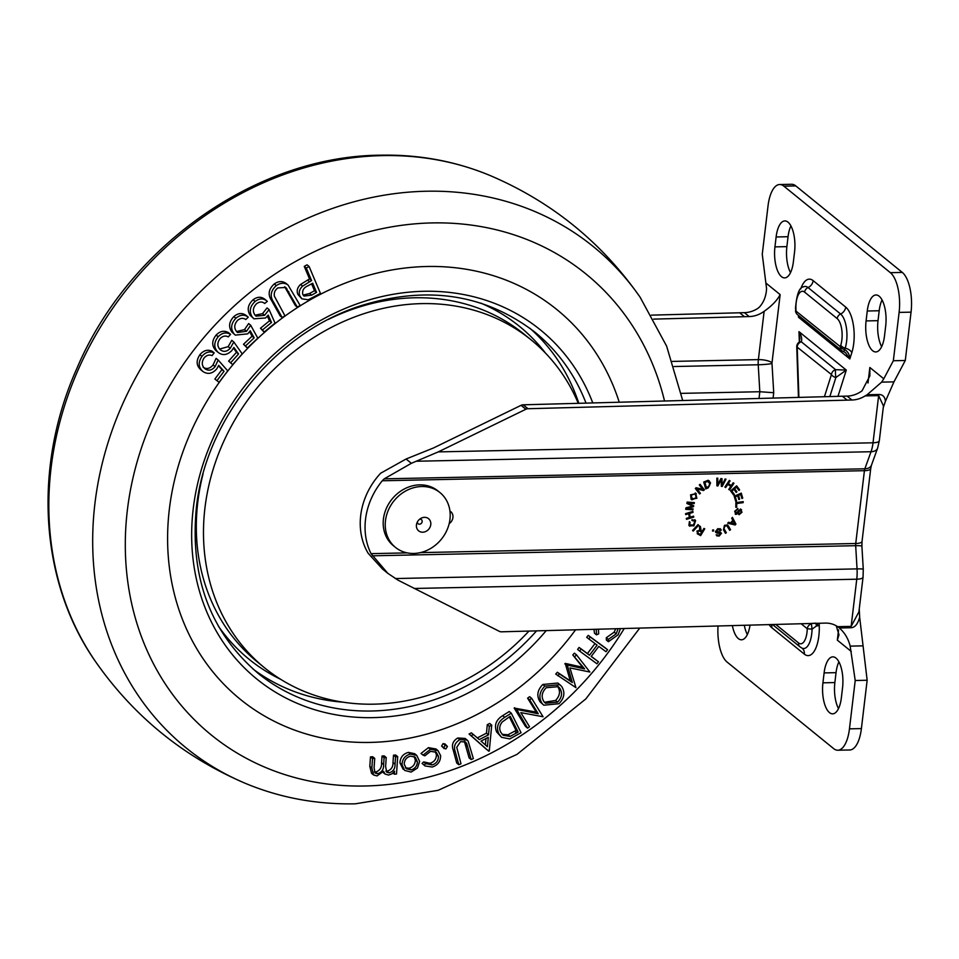 <?xml version="1.0" encoding="UTF-8"?>
<svg xmlns="http://www.w3.org/2000/svg" width="959" height="959" viewBox="0 0 959 959"><rect width="100%" height="100%" fill="white"/><g stroke="black" fill="none" stroke-linecap="round" stroke-linejoin="round"><path stroke-width="1.44" d="M449.16 523.686A7.84 6.773 129.1 0 0 452.924 517.548A7.84 6.773 129.1 0 0 450.706 511.603A7.84 6.773 129.1 0 0 449.951 511.087M787.998 222.14A23.531 9.578 88.8 0 1 794.555 251.941L793.369 261.855A23.531 9.578 88.8 0 1 784.654 277.894A23.531 9.578 88.8 0 1 774.944 246.883L776.119 236.969A23.531 9.578 88.8 0 1 784.846 220.918A23.531 9.578 88.8 0 1 787.998 222.14M842.541 687.879A23.531 9.578 -91.2 0 0 835.984 658.078A23.531 9.578 -91.2 0 0 832.832 656.855A23.531 9.578 -91.2 0 0 824.105 672.906L822.93 682.82A23.531 9.578 -91.2 0 0 832.64 713.832A23.531 9.578 -91.2 0 0 841.367 697.792L842.541 687.879M867.26 311.004L866.085 320.917A23.531 9.578 -91.2 0 0 875.795 351.941A23.531 9.578 -91.2 0 0 884.51 335.89L885.696 325.976A23.531 9.578 -91.2 0 0 879.139 296.187A23.531 9.578 -91.2 0 0 875.987 294.964A23.531 9.578 -91.2 0 0 867.26 311.004L879.199 310.752A23.531 9.578 -91.2 0 1 882.064 299.963M704.302 528.589L700.214 535.314L697.936 534.175L696.905 531.13L699.734 530.219L699.411 525.916L700.418 526.467L701.185 530.914L702.12 531.418L703.954 528.397L704.757 528.841L700.621 535.637L697.169 533.672M700.01 526.239L700.346 530.303L701.185 530.914M694.915 521.216L692.242 520.605L691.99 519.646L695.611 520.641L693.884 525.892L688.91 525.34L689.401 521.612L690.06 522.259L689.653 524.837L693.393 525.064L694.915 521.216L694.256 520.533M694.963 519.85L695.611 520.641L693.884 525.892M689.641 526.203L688.91 525.34M689.377 521.648L689.977 525.28M693.093 508.881L692.889 509.852L685.673 509.325L685.985 507.814L692.602 506.1L686.884 503.439L687.159 502.084L694.376 502.612L694.172 503.583L688.142 503.139L693.729 505.789L693.537 506.688L686.944 508.438L693.093 508.881M700.382 493.298L699.626 493.969L695.323 488.455L696.138 487.747L702.671 489.294L699.303 484.978L700.07 484.307L704.362 489.809L703.546 490.528L697.001 488.97L700.382 493.298L699.303 493.549M717.895 485.961L716.924 485.853L716.852 478.121L717.811 478.229L717.644 484.846L720.868 478.565L722.007 478.697L722.031 485.338L725.052 479.032L725.999 479.14L722.235 486.441L721.336 486.345L721.192 479.536L717.895 485.961L716.924 485.566M733.671 495.084L730.59 490.924L736.656 485.817L739.641 489.857L738.921 490.457L736.488 487.16L734.63 488.73L736.908 491.811L736.2 492.411L733.923 489.318L731.849 491.056L734.39 494.484L733.671 495.084M735.829 507.335L735.865 502.66L743.201 501.641L743.189 502.624L736.728 503.523L736.692 507.215L735.829 507.335M731.705 518.244L732.412 517.369L735.913 524.082L735.193 524.981L727.725 523.23L728.48 522.283L730.71 522.859L732.796 520.246L731.705 518.244M720.341 530.519L717.919 529.536L716.337 531.334L720.173 532.017L721.456 533.252L719.25 536.045L716.817 535.865L716.181 534.762L719.07 535.218L720.545 533.612L716.96 533.06L715.438 531.706L717.74 528.697L720.509 528.889L721.228 530.147L720.341 530.519L719.61 529.548M719.921 530.183L717.512 529.212L715.929 530.998L717.356 532.077M720.173 532.017L721.456 533.252L719.25 536.045M720.545 533.612L719.753 532.736L716.96 533.06L715.438 531.706M438.275 451.893L873.026 442.794A10.465 3.117 -173.2 0 0 879.319 440.708L883.455 405.957L878.648 395.623L865.15 395.899A26.157 22.584 -50.9 0 1 851.928 400.011L528.001 408.726A5.227 4.519 129.1 0 0 525.892 409.241L438.275 451.893L411.363 463.305L384.235 478.841L382.281 480.771A67.993 58.703 129.1 0 0 371.037 553.643L387.832 573.35L382.545 569.059L368.148 553.271A67.993 58.703 129.1 0 1 380.651 473.219L406.077 459.013L433.456 447.985L521.073 405.333A5.227 4.519 129.1 0 1 523.182 404.806L847.109 396.103A26.157 22.584 129.1 0 0 862.033 390.84L869.849 375.928M712.609 530.015L713.628 529.919L713.58 530.986L712.549 531.07L712.609 530.015M724.309 529.188L726.323 532.689L725.472 533.288L723.458 529.776L724.453 525.34L727.569 524.981L728.54 526.227L730.554 529.74L729.703 530.339L726.922 525.82L724.944 526.011L723.901 528.853L726.323 532.689M740.804 509.313L741.978 512.262L739.077 514.719L741.151 512.166L740.588 510.272L739.892 510.464L738.034 513.449L735.961 514.432L734.654 511.327L737.939 508.546L735.505 511.423L736.164 513.473L738.981 510.116L741.535 509.637M735.565 513.089L736.164 513.473M740.72 510.308L739.892 510.464M739.485 510.128L737.627 513.113L735.961 514.432L735.193 514.084M735.721 501.389L734.198 496.259L741.247 493.142L742.722 498.117L741.882 498.488L740.684 494.412L738.526 495.371L739.653 499.171L738.826 499.543L737.699 495.731L735.301 496.798L736.56 501.018L735.721 501.389M725.675 487.556L724.896 487.076L729.319 480.411L730.099 480.891L728.277 483.624L731.345 485.518L733.167 482.785L733.947 483.264L729.523 489.929L728.744 489.45L730.83 486.309L727.761 484.415L725.675 487.556L724.932 487.016M708.617 480.579L710.547 482.904L708.281 487.819L705.74 488.934L703.726 482.053L707.442 480.543L709.408 481.01M695.695 493.298L696.869 498.248L691.127 499.363L690.588 494.832L696.318 493.705M693.597 516.146L693.753 517.105L686.476 519.334L686.332 518.375L689.317 517.464L688.718 513.688L685.733 514.611L685.577 513.652L692.854 511.411L693.009 512.37L689.581 513.425L690.168 517.201L693.597 516.146M698.032 524.597L698.679 525.244L693.213 531.094L692.566 530.447L698.032 524.597M681.262 393.37L759.816 391.728L773.721 392.711L773.086 398.069M859.252 608.953L859.66 617.2C857.873 623.925 855.032 627.438 851.124 627.737L839.329 627.977L837.639 626.671A26.157 22.584 -50.9 0 0 825.327 623.098L501.401 631.813A5.227 4.519 -50.9 0 1 499.399 631.37L398.189 580.243L387.832 573.35M672.391 361.411L758.377 359.613L764.131 311.315A26.157 22.584 -50.9 0 1 749.207 316.566L744.4 312.658A26.157 22.584 129.1 0 0 757.622 308.546L759.348 307.168C763.736 302.361 766.157 296.175 766.577 288.647L762.261 254.255L768.027 205.921A31.383 12.779 88.8 0 1 779.667 184.524A31.383 12.779 88.8 0 1 783.863 186.154L890.372 272.68L902.311 272.428L795.802 185.914A31.383 12.779 88.8 0 0 791.607 184.284L779.667 184.524M653.666 319.119L749.207 316.566M818.518 623.254L816.6 625.891L812.057 629.164L807.25 628.72L801.089 623.722M799.89 338.731L798.979 331.658C801.388 335.386 802.18 338.779 801.352 341.836A5.227 3.632 -121.6 0 0 799.243 342.147A5.227 3.632 -121.6 0 0 799.231 342.159A5.227 5.227 0 0 0 796.749 346.786L798.451 397.386M798.895 397.374L797.193 346.714A5.227 4.519 129.1 0 1 801.352 341.836L835.601 369.671L846.294 370.09L835.876 377.522A5.227 3.057 -162.4 0 1 831.453 374.537L796.749 346.786M868.003 383.013L869.849 367.489L883.778 378.793L893.344 360.74L899.11 312.406A31.383 12.779 -91.2 0 0 890.372 272.68M838.933 627.654L839.329 627.977C844.651 632.592 848.271 638.646 850.165 646.126L855.212 680.506L849.458 728.84A31.383 12.779 -91.2 0 1 837.818 750.226A31.383 12.779 -91.2 0 1 833.623 748.595L727.114 662.082A31.383 12.779 88.8 0 1 718.039 625.963M750.034 625.1A23.531 9.578 88.8 0 1 741.499 639.797A23.531 9.578 88.8 0 1 732.364 625.58M859.66 617.2L867.152 680.255L861.398 728.588A31.383 12.779 -91.2 0 1 849.758 749.974L837.818 750.226M883.778 378.793L881.645 382.126L867.14 394.748L878.935 394.497C882.795 394.569 884.953 396.834 885.409 401.306L893.956 381.874L905.284 360.488L911.05 312.154A31.383 12.779 -91.2 0 0 902.311 272.428M885.409 401.306L883.275 407.491M790.516 272.644A23.531 9.578 88.8 0 1 786.883 246.631L788.058 236.717A23.531 9.578 88.8 0 1 790.923 225.928M838.909 661.866A23.531 9.578 -91.2 0 0 836.044 672.655L834.869 682.568A23.531 9.578 -91.2 0 0 838.502 708.581M866.085 320.917L878.024 320.666A23.531 9.578 -91.2 0 0 881.657 346.69M878.024 320.666L879.199 310.752M747.361 634.546A23.531 9.578 88.8 0 1 744.292 625.256M893.344 360.74L905.284 360.488M881.645 382.126L893.956 381.874M855.212 680.506L867.152 680.255M850.165 646.126L862.477 645.863M651.425 315.139L744.4 312.658M795.922 308.726L795.982 310.644A5.227 4.519 129.1 0 0 797.456 314.612L841.774 350.598A5.227 4.519 129.1 0 1 840.288 346.643L840.767 345.156A16.782 6.833 -91.2 0 0 837.195 318.604L804.637 292.147A16.782 6.833 -91.2 0 0 795.922 308.726L795.538 310.728L840.288 346.643A5.227 3.057 17.6 0 0 844.723 349.627C848.02 351.725 849.722 354.83 849.818 358.942L845.55 352.708L843.417 351.509A5.227 0.791 108.4 0 1 843.297 351.366M837.639 626.671L851.136 626.395L858.904 611.878L863.052 577.126A10.465 3.117 -173.2 0 1 856.759 579.212A24.586 10.01 -91.2 0 0 857.046 568.891L855.68 545.695L372.284 555.812M713.208 529.955L713.58 530.986M713.16 530.651L712.561 530.699M720.281 528.733L721.228 530.147M720.808 529.812L720.161 530.087M715.929 530.998L716.948 531.742L715.929 530.998M719.753 531.682L721.048 532.916M718.842 535.709L716.625 535.673M716.553 532.724L715.786 532.497M725.915 532.365L725.22 532.844M727.354 524.837L730.554 529.74M730.147 529.416L729.451 529.895M726.718 525.676L724.944 526.011M724.536 525.688L723.901 528.853M732.268 517.548L735.913 524.082M735.493 523.746L735.193 524.981M734.786 524.645L727.893 523.027M733.191 520.941L731.082 522.739L734.99 524.058L733.191 520.941L731.489 523.063M737.471 508.522L737.747 509.481M737.339 509.157L735.505 511.423M735.097 511.087L735.745 513.137M740.396 508.977L741.978 512.262M741.571 511.926L738.67 514.384M742.781 501.701L743.189 502.624M742.781 502.3L736.728 503.523M736.32 503.199L736.692 507.215M740.971 493.262L742.722 498.117M738.526 495.371L740.684 494.412M738.118 495.036L739.653 499.171M735.301 496.798L737.699 495.731M734.894 496.462L736.56 501.018M736.56 485.901L739.641 489.857M739.233 489.522L738.622 490.037M734.63 488.73L736.488 487.16M734.222 488.395L736.908 491.811M736.5 491.476L735.889 491.991M731.849 491.056L733.923 489.318M731.441 490.732L734.39 494.484M733.983 494.149L733.359 494.664M729.655 480.615L728.277 483.624M733.491 482.988L729.523 489.929M727.761 484.415L730.83 486.309M727.354 484.079L725.268 487.22M717.404 478.181L717.644 484.846M721.612 478.649L722.031 485.338M725.448 479.08L722.235 486.441M717.476 485.626L721.192 479.536M708.198 480.255L710.128 482.581L708.281 487.819M707.874 487.496L705.608 488.479M708.509 481.67L707.215 481.094L704.493 482.125L706.435 487.723L709.516 485.817L709.576 483.312L707.622 481.43L704.901 482.461L706.435 487.723M707.215 481.094L708.341 481.502M699.974 484.379L704.362 489.809M703.954 489.474L703.546 490.528M703.139 490.193L697.001 488.97M696.594 488.634L699.974 492.962M695.287 492.962L696.869 498.248M696.462 497.913L691.847 499.831M695.515 494.448L694.724 493.885L690.876 494.868L692.002 498.584M690.876 494.868L692.41 498.92L691.511 498.272M694.724 493.885L691.283 495.204M692.41 498.92L696.174 497.877L695.311 494.269M692.614 508.845L692.889 509.852M692.482 509.517L685.733 509.025M686.908 503.307L692.602 506.1M693.908 502.576L694.172 503.583M693.765 503.247L688.142 503.139M693.285 505.573L693.537 506.688M693.129 506.352L686.944 508.438M693.261 516.242L693.753 517.105M693.345 516.769L686.416 518.903M685.661 514.18L688.718 513.688M692.518 511.519L693.009 512.37M692.602 512.046L689.581 513.425M689.173 513.101L690.168 517.201M694.508 520.893L691.835 520.269M694.748 519.694L695.203 520.305M693.477 525.556L689.449 526.023M689.245 524.501L689.761 525.136M697.996 524.633L698.679 525.244M698.272 524.909L692.842 530.723M697.325 531.25L698.356 533.396L700.274 534.451L701.652 532.197L699.507 530.926L697.325 531.25L697.948 533.072M699.507 530.926L697.732 531.586M701.652 532.197L699.926 531.262M836.224 625.783L838.981 634.798L837.339 640.144L838.562 629.907M764.131 311.315C771.875 305.885 777.21 300.311 780.146 294.605L772.019 362.742A1.834 0.743 -91.2 0 0 771.995 363.509L773.721 392.711M865.15 395.899L867.14 394.748M869.849 367.489L869.873 375.712M799.65 316.386L798.487 317.249L798.427 315.391M810.918 623.458L816.013 623.158M811.398 623.853L812.057 629.164A21.578 8.787 88.8 0 1 802.012 648.14L799.998 646.869A5.227 4.519 129.1 0 1 798.523 642.914A16.782 6.833 -91.2 0 0 807.25 628.72A5.227 4.519 129.1 0 1 811.398 623.853M816.001 623.326A5.227 2.649 57.5 0 0 816.6 625.891L819.262 625.712A28.77 11.712 88.8 0 1 804.325 654.122L771.767 627.666A28.77 11.712 88.8 0 1 769.106 624.585M824.44 396.678L831.453 374.537A5.227 4.519 129.1 0 1 835.601 369.671A5.227 0.695 85.9 0 0 835.876 377.522L829.859 396.535M800.765 288.923A28.77 11.712 88.8 0 1 813.148 280.639L845.706 307.096A7.84 6.773 -50.9 0 1 840.599 314.001A21.578 8.787 88.8 0 1 845.191 348.129L844.723 349.627A5.227 0.791 108.4 0 1 843.417 351.509A5.227 5.227 0 0 1 841.774 350.598M439.977 492.59L437.927 490.924A35.303 30.484 129.1 0 0 404.65 488.79A35.303 30.484 129.1 0 0 383.432 518.999A35.303 30.484 129.1 0 0 393.418 545.731L395.456 547.385A35.303 30.484 129.1 0 0 413.725 553.451A35.303 30.484 129.1 0 0 449.963 519.31A35.303 30.484 129.1 0 0 439.977 492.59A35.303 30.484 129.1 0 0 421.708 486.525A35.303 30.484 129.1 0 0 385.482 520.665A35.303 30.484 129.1 0 0 395.456 547.385M430.771 524.621A7.84 6.773 129.1 0 0 424.501 517.333A7.84 6.773 129.1 0 0 420.833 518.387A7.84 6.773 129.1 0 0 416.793 523.362A7.84 6.773 129.1 0 0 416.446 524.921A7.84 6.773 129.1 0 0 422.727 532.209A7.84 6.773 129.1 0 0 430.771 524.621M417.357 522.008A2.613 2.254 129.1 0 0 422.152 521.6A2.613 2.254 129.1 0 0 419.622 519.227M575.58 629.811A251.054 216.758 -50.9 0 1 240.301 699.315A251.054 216.758 -50.9 0 1 169.347 509.253A251.054 216.758 -50.9 0 1 320.186 294.413A251.054 216.758 -50.9 0 1 556.891 309.601A251.054 216.758 -50.9 0 1 619.238 402.217A251.054 216.758 129.1 0 0 556.891 309.601A251.054 216.758 129.1 0 0 426.971 266.494A251.054 216.758 129.1 0 0 189.51 435.086A251.054 216.758 129.1 0 0 240.301 699.315A251.054 216.758 129.1 0 0 370.222 742.422A251.054 216.758 129.1 0 0 575.58 629.811M216.914 380.711L224.022 371.289L218.724 365.367L216.818 368.795C212.466 373.734 207.875 374.669 203.044 371.589C198.345 367.477 197.974 362.418 201.917 356.412C205.55 352.085 209.637 350.898 214.169 352.876L212.107 355.585C209.062 354.41 206.341 355.274 203.943 358.163C201.366 362.502 201.786 366.086 205.19 368.939C208.738 371.109 212.047 370.33 215.116 366.59L218.149 360.021L227.739 370.881L219.108 382.329L214.864 379.045L221.973 369.623L218.544 365.787M200.994 369.922C196.295 365.811 195.924 360.752 199.868 354.758C203.5 350.419 207.588 349.232 212.119 351.21L214.169 352.876M203.14 367.273C206.688 369.443 209.997 368.664 213.066 364.935L216.099 358.354L218.149 360.021M232.665 364.636L230.663 362.778L238.539 353.967L233.888 347.434L231.694 350.718C226.947 355.286 222.344 355.765 217.873 352.157C213.641 347.542 213.749 342.387 218.184 336.717C222.176 332.689 226.3 331.898 230.58 334.355L228.302 336.885C225.425 335.398 222.656 335.986 220.031 338.671C217.082 342.807 217.142 346.487 220.234 349.699C223.519 352.253 226.851 351.797 230.22 348.321L233.816 341.979L242.231 353.919L232.665 364.636L228.614 361.123L236.489 352.301L233.505 348.129M215.835 350.503L218.472 352.66L215.835 350.503C211.591 345.875 211.699 340.721 216.135 335.051C220.126 331.023 224.25 330.232 228.53 332.689L230.58 334.355M219.599 349.052L228.17 346.655L231.766 340.313L233.816 341.979M247.326 348.021L245.54 345.935L254.147 337.856L250.227 330.771L247.746 333.852L235.327 335.123L234.044 333.864C230.34 328.733 230.963 323.531 235.89 318.268C240.206 314.612 244.329 314.252 248.273 317.189L245.804 319.515C243.118 317.705 240.349 318.016 237.484 320.45C234.188 324.31 233.888 328.038 236.609 331.61L237.508 332.509L246.547 331.275L250.707 325.245L257.791 338.191L247.326 348.021L243.49 344.269L252.097 336.189L249.604 331.682M235.327 335.123L232.006 332.198C228.29 327.067 228.913 321.876 233.84 316.602C238.156 312.946 242.279 312.586 246.235 315.523L248.273 317.189M236.549 331.538L244.497 329.608L248.657 323.579L250.707 325.245M264.097 332.114L262.514 329.896L271.529 322.488L268.22 315.091L265.559 317.98L253.955 318.82L252.157 316.902C248.92 311.471 249.915 306.329 255.13 301.45C259.613 298.141 263.677 298.105 267.321 301.354L264.72 303.488C262.239 301.462 259.505 301.546 256.532 303.751C253.008 307.359 252.445 311.064 254.83 314.864L256.029 316.17L264.576 315.307L269.095 309.601L275.053 323.111L264.097 332.114L260.464 328.23L269.479 320.833L267.381 316.146M253.955 318.82L250.107 315.235C246.871 309.817 247.866 304.662 253.08 299.783C257.563 296.475 261.627 296.451 265.271 299.688M255.094 315.199L262.526 313.641L267.046 307.947L269.095 309.601M297.398 307.228L285.77 287.448L277.822 287.928C274.909 290.157 273.771 292.927 274.406 296.235L284.931 315.763L282.222 317.609L273.651 302.253C269.695 296.331 270.594 290.781 276.324 285.602C280.531 282.701 284.439 282.509 288.036 285.015L300.095 305.394L297.398 307.228L295.36 305.573L284.667 286.741M282.222 317.609L280.184 315.943L271.601 300.587C267.645 294.665 268.544 289.127 274.274 283.948C278.482 281.047 282.39 280.843 285.998 283.349L288.036 285.015M301.881 298.812L297.865 294.401C296.451 290.745 297.362 287.436 300.575 284.475L309.529 278.913L304.243 266.386L307.048 264.816L309.098 266.482L320.462 293.418L308.211 299.783L301.881 298.812L299.903 296.055C298.501 292.411 299.412 289.103 302.624 286.13L311.579 280.579L306.293 268.052L309.098 266.482M620.449 628.601L618.087 634.822L608.402 641.715L606.364 640.049L606.28 637.747L614.192 632.137L615.702 628.72M598.464 629.188L598.668 633.851L596.51 634.858L594.46 633.192L594.005 629.308M598.44 661.794L596.942 663.796L579.644 651.089L581.154 649.087L589.497 655.225L597.097 645.143L586.704 637.339L588.215 635.349L605.501 648.056L607.55 649.722L606.04 651.712L598.8 646.378L591.188 656.471L598.44 661.794L591.259 656.364M579.644 651.089L577.606 649.423L579.104 647.433L587.447 653.559L594.976 643.573M582.592 667.248L572.799 654.937L574.405 653.151L576.455 654.805L589.905 672.031L569.922 667.908L575.951 687.651L555.717 674.069L557.347 672.247L570.281 680.854L565.247 663.4L582.592 667.248L584.63 668.914L572.799 654.937M543.801 705.213L540.121 701.88C536.381 695.994 537.268 690.192 542.806 684.474L557.922 683.036L561.542 686.296C565.307 692.158 564.467 697.96 559.001 703.702L543.801 705.213L542.171 703.546C538.431 697.661 539.318 691.859 544.856 686.129L559.972 684.69M486.716 749.566L469.083 734.019L471.384 732.832L479.308 739.581L488.515 734.846L489.33 726.347L491.715 725.112L489.294 750.957L486.716 749.566M477.342 737.879L486.477 733.191L487.292 724.68L489.665 723.458L491.715 725.112M385.866 771.12L387.052 771.204C391.152 769.933 393.13 767.044 392.998 762.525L393.502 755.177L395.647 755.009L397.697 756.675L396.511 774.021L394.353 774.189L392.974 773.062M394.353 774.189L394.557 771.192L392.063 773.793L388.551 775.064L385.086 774.069L382.881 772.283M385.086 774.069L383.516 771.3L377.019 775.927L373.602 774.968L371.553 773.302L369.814 766.361L370.474 756.891L372.679 756.735L374.729 758.389L374.082 767.871L375.125 773.05L377.594 773.733L375.556 772.067C379.824 770.676 381.838 767.596 381.562 762.825L382.03 756.028L384.187 755.872L386.225 757.538L385.626 766.421L386.681 772.187L389.102 772.87L387.052 771.204M374.31 771.983L375.556 772.067M403.152 769.25L399.963 762.968C400.251 757.37 403.08 753.846 408.45 752.383L414.684 753.726L416.721 755.392L419.61 761.398L417.501 768.003L411.123 772.079L404.566 770.401L402.013 764.623C402.3 759.037 405.13 755.512 410.488 754.038L416.721 755.392M424.981 765.929L424.118 765.066L425.712 763.568L432.077 764.958C436.333 763.592 438.455 760.715 438.455 756.351L436.321 752.288L430.591 751.317L424.873 755.812L423.051 755.117L430.471 749.315L438.023 750.645L440.613 755.644C440.613 761.41 437.819 765.21 432.197 767.032L424.981 765.929L422.068 763.4L423.662 761.902L430.028 763.304C434.283 761.926 436.405 759.048 436.405 754.685L435.194 751.58M423.051 755.117L421.001 753.462L428.421 747.648L435.973 748.979L438.023 750.645M441.619 746.03L443.669 747.696L445.204 745.191L447.421 746.45L445.887 748.943L443.669 747.696L444.221 748.667L441.619 746.03L443.154 743.525L445.372 744.783M471.157 759.54L466.733 743.669L465.523 741.966L460.512 741.667L456.748 747.325L460.991 763.808L458.798 764.731L455.249 751.712C453.427 746.581 454.95 742.566 459.829 739.665L467.153 740.096L468.172 741.223L473.35 758.617L471.157 759.54L469.107 757.886L464.372 741.379M458.798 764.731L456.748 763.064L453.199 750.046C451.377 744.915 452.9 740.899 457.779 737.998L465.103 738.43L467.153 740.096M501.569 737.315L496.678 731.981C493.957 725.34 495.959 719.897 502.684 715.654L509.229 711.518L511.279 713.172L521.061 732.712L509.744 738.933L501.569 737.315L498.728 733.647C496.007 727.006 498.009 721.564 504.734 717.32L502.684 715.654M536.201 712.093L527.594 698.164L529.632 696.678L531.67 698.332L543.07 716.745L520.821 712.621L529.536 726.706L527.594 728.145L525.544 726.478L514.156 708.066L536.201 712.093L538.251 713.748L529.644 699.83L527.594 698.164M389.102 772.87C393.202 771.599 395.18 768.71 395.048 764.191L395.552 756.831L393.502 755.177M395.552 756.831L397.697 756.675M377.594 773.733C381.874 772.343 383.876 769.262 383.612 764.491L384.079 757.694L382.03 756.028M384.079 757.694L386.225 757.538M373.602 774.968L371.864 768.027L372.524 758.557L370.474 756.891M372.524 758.557L374.729 758.389M411.051 769.921C415.103 768.71 417.213 765.989 417.393 761.758L415.283 757.19L410.572 756.136C406.52 757.286 404.398 759.96 404.219 764.179L406.388 768.77L411.051 769.921L409.002 768.255C413.053 767.044 415.163 764.323 415.343 760.091L414.156 756.507M410.488 754.038L408.45 752.383M402.013 764.623L399.963 762.968M405.453 767.835L409.002 768.255M417.393 761.758L415.343 760.091M424.118 765.066L422.068 763.4M430.471 749.315L428.421 747.648M438.455 756.351L436.405 754.685M432.077 764.958L430.028 763.304M426.156 763.939L423.662 761.902M445.204 745.191L443.154 743.525M444.808 743.788L447.421 746.45M459.829 739.665L457.779 737.998M466.733 743.669L464.695 742.014M488.766 751.221L471.133 735.685L473.434 734.498M487.412 746.713L488.299 737.339L480.998 741.091L487.412 746.713M489.33 726.347L487.292 724.68M488.515 734.846L486.477 733.191M471.133 735.685L469.083 734.019M485.374 744.927L485.985 738.526M504.734 717.32L511.279 713.172M510.224 716.265L502.192 722.007C499.495 725.412 499.028 728.84 500.79 732.304L503.079 735.265L510.032 736.44L518.136 732.065L510.224 716.265M498.728 733.647L496.678 731.981M518.136 732.065L516.086 730.398L509.301 716.852M502.12 734.33L507.994 734.774L516.086 730.398M510.032 736.44L507.994 734.774M529.644 699.83L531.67 698.332M527.594 728.145L516.649 709.408L514.599 707.742M516.649 709.408L538.251 713.748M516.206 709.732L514.156 708.066M557.611 702.132C562.034 697.433 562.705 692.722 559.624 687.999L558.318 686.656L546.21 687.723C541.691 692.386 540.984 697.097 544.077 701.868L545.419 703.235L557.611 702.132L555.561 700.466C559.984 695.778 560.655 691.067 557.575 686.332L557.215 685.913M544.856 686.129L542.806 684.474M542.171 703.546L540.121 701.88M544.424 702.276L555.561 700.466M559.624 687.999L557.575 686.332M574.849 656.603L576.455 654.805M557.766 675.735L559.397 673.901L572.331 682.52L567.296 665.055L565.247 663.4M567.296 665.055L584.63 668.914M566.877 665.522L564.839 663.856M572.331 682.52L570.281 680.854M559.397 673.901L557.347 672.247M588.754 639.006L590.264 637.016L588.215 635.349M590.264 637.016L607.55 649.722M589.497 655.225L587.447 653.559M581.154 649.087L579.104 647.433M596.51 634.858L596.258 629.248M608.402 641.715L608.318 639.413L616.241 633.803L614.192 632.137M616.241 633.803L618.087 628.66M608.318 639.413L606.28 637.747M316.554 292.375L312.682 283.217L307.911 285.818C303.727 287.628 302.013 290.505 302.804 294.437L304.003 296.079L311.603 295.144L316.554 292.375L314.504 290.709L311.591 283.804M306.293 268.052L304.243 266.386M311.579 280.579L309.529 278.913M302.624 286.13L300.575 284.475M299.903 296.055L297.865 294.401M303.152 295.096L309.553 293.49L314.504 290.709M276.324 285.602L274.274 283.948M286.825 288.539L284.775 286.885M264.576 315.307L262.526 313.641M255.13 301.45L253.08 299.783M264.54 299.016L267.321 301.354M252.157 316.902L250.107 315.235M271.529 322.488L269.479 320.833M262.514 329.896L260.464 328.23M246.547 331.275L244.497 329.608M235.89 318.268L233.84 316.602M234.044 333.864L232.006 332.198M254.147 337.856L252.097 336.189M245.54 345.935L243.49 344.269M230.22 348.321L228.17 346.655M218.184 336.717L216.135 335.051M238.539 353.967L236.489 352.301M230.663 362.778L228.614 361.123M215.116 366.59L213.066 364.935M201.917 356.412L199.868 354.758M203.044 371.589L200.527 369.551M224.022 371.289L221.973 369.623M528.96 631.07A211.304 182.438 -50.9 0 1 264.672 667.896A211.304 182.438 -50.9 0 1 231.407 426.012A211.304 182.438 -50.9 0 1 531.13 339.882A211.304 182.438 -50.9 0 1 578.265 403.319M328.505 319.383A211.304 182.438 -50.9 0 1 523.962 334.056L531.13 339.882M264.672 667.896L257.503 662.07A211.304 182.438 -50.9 0 1 203.092 473.77M420.402 552.612L855.74 543.501L864.419 470.689L382.281 480.771M371.037 553.643L407.227 552.887M759.025 398.453L759.816 391.728L758.221 364.768A12.287 4.999 88.8 0 1 758.377 359.613A10.465 3.117 6.8 0 1 772.019 362.742M414.168 588.466L856.759 579.212L851.136 626.395A2.613 1.067 -91.2 0 0 851.124 627.737M395.192 578.553L857.046 568.891A10.465 0.887 176.6 0 1 863.268 569.334L861.901 546.15A10.465 0.887 176.6 0 0 855.68 545.695A5.227 2.134 88.8 0 1 855.74 543.501A10.465 3.117 -173.2 0 0 862.033 541.415L870.712 468.603A10.465 3.117 -173.2 0 1 864.419 470.689A5.227 2.134 88.8 0 1 864.85 468.795L871.024 451.725A24.586 10.01 -91.2 0 0 873.026 442.794L878.648 395.623A2.613 1.067 -91.2 0 1 878.935 394.497M775.747 624.405L798.523 642.914M771.468 624.525A7.84 6.773 -50.9 0 1 771.767 627.666M802.108 648.176L802.156 648.212A7.84 6.773 -50.9 0 1 804.325 654.122M819.178 623.23L819.262 625.712M799.326 342.015L798.979 331.658L846.294 370.09L837.986 396.319M845.706 307.096A28.77 11.712 88.8 0 1 851.832 352.6L849.818 358.942L798.487 317.249M766.217 283.301L780.146 294.605M851.268 651.461L837.339 640.144M899.11 312.406L911.05 312.154M783.863 186.154L795.802 185.914M849.458 728.84L861.398 728.588M824.105 672.906L836.044 672.655M822.93 682.82L834.869 682.568M776.119 236.969L788.058 236.717M774.944 246.883L786.883 246.631M384.235 478.841L864.85 468.795A10.465 6.569 -160.1 0 0 871.443 465.223L877.617 448.153A10.465 6.569 -160.1 0 1 871.024 451.725L416.805 461.231M674.093 366.53L758.221 364.768A10.465 0.887 -3.4 0 0 771.995 363.509M813.148 280.639A7.84 6.773 -50.9 0 1 808.041 287.544L840.599 314.001A5.227 4.519 129.1 0 0 837.195 318.604M795.467 308.798C796.593 294.605 799.255 287.304 803.45 286.873A21.578 8.787 88.8 0 1 808.041 287.544A5.227 4.519 129.1 0 0 804.637 292.147M840.767 345.156A5.227 3.057 17.6 0 0 845.191 348.129A7.84 4.591 -162.4 0 1 851.832 352.6M744.436 316.674L739.617 312.754M411.363 463.305L406.077 459.013M525.892 409.241L521.073 405.333M851.928 400.011L847.109 396.103M847.145 400.107L842.338 396.199M528.001 408.726L523.182 404.806M546.246 630.602A224.897 194.174 -50.9 0 1 308.642 707.742A224.897 194.174 -50.9 0 1 193.227 508.749A224.897 194.174 -50.9 0 1 374.873 298.309A224.897 194.174 -50.9 0 1 592.782 402.936M586.021 403.116A219.671 189.666 129.1 0 0 535.062 332.293C484.786 293.73 426.144 285.051 359.146 306.269C274.873 333.852 205.586 419.598 196.379 507.707C189.762 577.114 210.321 632.317 258.043 673.29A219.671 189.666 129.1 0 0 536.561 630.866M529.871 328.242A219.671 189.666 -50.9 0 1 578.816 403.307M545.551 353.164A214.444 185.147 129.1 0 0 480.879 303.152M343.178 702.192A219.671 189.666 -50.9 0 1 253.02 669.034M218.424 626.227A214.444 185.147 129.1 0 0 280.615 679.284M664.527 400.994A297.026 256.449 129.1 0 0 432.173 222.92A297.026 256.449 129.1 0 0 127.367 510.128A297.026 256.449 129.1 0 0 365.031 785.996A297.026 256.449 129.1 0 0 624.261 628.493M639.761 628.073L585.841 698.919L516.937 754.409L438.143 790.324L355.333 803.822C316.494 804.577 279.8 797.732 245.24 783.299A322.907 278.805 -50.9 0 1 107.36 444.82A322.907 278.805 -50.9 0 1 426.311 191.237A322.907 278.805 -50.9 0 1 640.121 297.23C601.808 242.483 551.94 201.977 490.517 175.701A322.907 278.805 129.1 0 0 382.449 155.61A322.907 278.805 129.1 0 0 94.605 337.088A322.907 278.805 129.1 0 0 95.648 661.77C39.475 581.969 32.75 467.009 76.888 368.388C128.746 246.211 256.173 156.101 380.423 155.178C419.263 154.423 455.957 161.268 490.517 175.701M395.048 764.191L392.998 762.525M383.612 764.491L381.562 762.825M371.864 768.027L369.814 766.361M455.249 751.712L453.199 750.046M467.62 746.522L465.571 744.867M516.685 732.976L514.635 731.309M309.577 281.694L307.527 280.04M311.603 295.144L309.553 293.49M273.651 302.253L271.601 300.587M288.827 291.872L286.777 290.205M772.463 624.501L799.998 646.869M879.319 440.708L877.617 448.153M871.443 465.223L870.712 468.603M862.033 541.415L861.901 546.15M863.268 569.334L863.052 577.126M799.89 338.623L799.195 342.183M795.538 310.728A5.227 5.227 0 0 0 797.456 314.612M245.24 783.299C183.816 757.023 133.948 716.517 95.648 661.77M682.7 400.502L666.625 346.139L640.121 297.23"/></g></svg>
